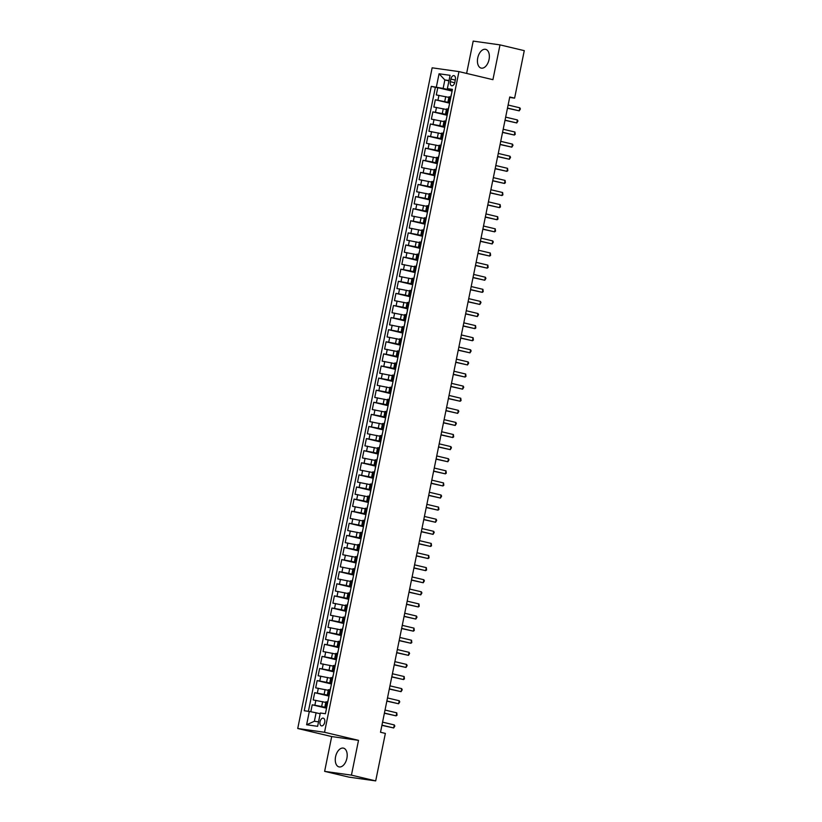 <?xml version="1.0" encoding="UTF-8"?>
<svg xmlns="http://www.w3.org/2000/svg" width="822" height="822" viewBox="0 0 822 822"><rect width="100%" height="100%" fill="white"/><g stroke="black" fill="none" stroke-linecap="round" stroke-linejoin="round"><path stroke-width="1.23" d="M346.884 758.316A9.638 5.692 -76.6 0 0 343.452 748.133A9.638 5.692 -76.6 0 0 335.582 756.713A9.638 5.692 -76.6 0 0 339.003 766.895A9.638 5.692 -76.6 0 0 346.884 758.316M489.049 59.523A9.638 5.692 -76.6 0 0 485.627 49.341A9.638 5.692 -76.6 0 0 477.746 57.92A9.638 5.692 -76.6 0 0 481.168 68.103A9.638 5.692 -76.6 0 0 489.049 59.523M324.7 722.343A3.956 2.332 -76.6 0 0 323.293 718.171A3.956 2.332 -76.6 0 0 320.056 721.685A3.956 2.332 -76.6 0 0 321.464 725.867A3.956 2.332 -76.6 0 0 324.7 722.343M324.628 771.355L351.436 775.136L358.515 740.345L331.698 736.563L324.628 771.355L348.888 777.119L375.695 780.9L385.364 733.409L380.514 732.258L509.753 96.986L514.613 98.137L524.272 50.645L500.002 44.881L473.195 41.1L466.619 73.425M331.698 736.563L297.728 728.498L432.146 67.815L458.953 71.606L324.536 732.279L297.728 728.498M448.884 97.386L436.307 94.941L437.787 87.677L451.905 91.037M449.572 102.627L435.321 99.781L449.439 103.13M435.321 99.781L433.841 107.035L446.418 109.49M443.962 121.594L431.386 119.139L432.855 111.874L446.983 115.234M441.496 133.688L428.92 131.243L430.399 123.978L444.517 127.338M439.03 145.792L426.454 143.336L427.933 136.082L442.061 139.432M436.574 157.896L423.998 155.44L425.477 148.176L439.595 151.536M434.108 169.99L421.532 167.544L423.011 160.28L437.129 163.64M431.653 182.094L419.076 179.638L420.545 172.384L434.674 175.733M429.187 194.198L416.61 191.742L418.09 184.477L432.208 187.837M426.721 206.291L414.144 203.846L415.624 196.581L429.752 199.931M424.265 218.395L411.688 215.939L413.168 208.685L427.286 212.035M421.799 230.499L409.222 228.043L410.702 220.779L424.83 224.139M419.343 242.593L406.767 240.147L408.236 232.883L422.364 236.233M416.877 254.697L404.301 252.241L405.78 244.987L419.898 248.336M414.411 266.801L401.835 264.345L403.314 257.081L417.442 260.44M411.956 278.894L399.379 276.439L400.859 269.184L414.976 272.534M409.49 290.998L396.913 288.543L398.393 281.278L412.521 284.638M407.034 303.092L394.457 300.647L395.927 293.382L410.055 296.742M404.568 315.196L391.991 312.74L393.471 305.486L407.589 308.836M402.102 327.3L389.525 324.844L391.005 317.58L405.133 320.94M399.646 339.394L387.07 336.948L388.549 329.684L402.667 333.044M397.18 351.497L384.604 349.042L386.083 341.788L400.211 345.137M394.724 363.601L382.148 361.146L383.617 353.881L397.745 357.241M392.258 375.695L379.682 373.25L381.161 365.985L395.279 369.345M389.792 387.799L377.216 385.343L378.695 378.089L392.824 381.439M387.337 399.903L374.76 397.447L376.24 390.183L390.358 393.543M384.871 411.997L372.294 409.551L373.774 402.287L387.902 405.636M382.415 424.101L369.838 421.645L371.308 414.391L385.436 417.74M379.949 436.205L367.372 433.749L368.852 426.484L382.97 429.844M377.483 448.298L364.917 445.843L366.386 438.588L380.514 441.938M375.027 460.402L362.451 457.946L363.93 450.692L378.048 454.042M372.561 472.496L359.985 470.05L361.464 462.786L375.592 466.146M370.106 484.6L357.529 482.144L358.998 474.89L373.126 478.24M367.64 496.704L355.063 494.248L356.543 486.984L370.66 490.344M365.184 508.797L352.607 506.352L354.077 499.088L368.205 502.448M362.718 520.901L350.141 518.446L351.621 511.192L365.739 514.541M360.252 533.005L347.675 530.55L349.155 523.285L363.283 526.645M357.796 545.099L345.219 542.654L346.699 535.389L360.817 538.749M355.33 557.203L342.753 554.747L344.233 547.493L358.351 550.843M352.874 569.307L340.298 566.851L341.767 559.587L355.895 562.947M350.408 581.401L337.832 578.955L339.311 571.691L353.429 575.04M347.942 593.505L335.366 591.049L336.845 583.795L350.973 587.144M345.487 605.609L332.91 603.153L334.39 595.888L348.507 599.248M343.021 617.702L330.444 615.246L331.924 607.992L346.041 611.342M340.565 629.806L327.988 627.35L329.458 620.096L343.586 623.446M338.099 641.9L325.522 639.454L327.002 632.19L341.12 635.55M335.633 654.004L323.056 651.548L324.536 644.294L338.664 647.644M333.177 666.108L320.601 663.652L322.08 656.388L336.198 659.747M330.711 678.201L318.135 675.756L319.614 668.492L333.742 671.851M328.255 690.305L315.679 687.85L317.148 680.595L331.276 683.945M325.789 702.409L313.213 699.954L314.692 692.689L328.81 696.049M450.877 79.056L450.333 81.717A3.833 2.261 -76.6 0 0 451.699 85.755A3.833 2.261 -76.6 0 0 454.833 82.344L455.367 79.683A3.833 2.261 -76.6 0 0 454.011 75.645A3.833 2.261 -76.6 0 0 450.877 79.056L455.285 80.094M448.935 80.916L444.856 79.94L443.13 88.416L431.283 86.372L304.243 710.742L309.319 711.462L306.616 724.768L317.621 726.319L320.333 713.013L325.409 713.732L452.439 89.351L447.363 88.642L452.285 90.091M436.348 87.081L439.061 73.775L450.076 75.326L447.363 88.642M326.488 707.65L321.659 706.499L322.635 701.659M328.944 695.546L324.115 694.395L325.101 689.555M331.41 683.442L326.581 682.301L327.567 677.462M333.866 671.348L329.036 670.197L330.023 665.358M336.332 659.244L331.502 658.093L332.489 653.254M338.787 647.14L333.968 646L334.944 641.16M341.418 635.046L336.424 633.896L337.41 629.056M343.719 622.942L338.89 621.792L339.876 616.952M346.339 610.849L341.346 609.698L342.332 604.858M348.641 598.745L343.812 597.594L344.798 592.754M351.097 586.641L346.268 585.49L347.254 580.651M353.563 574.537L348.733 573.396L349.72 568.557M356.029 562.443L351.2 561.292L352.186 556.453M358.484 550.339L353.655 549.199L354.642 544.349M360.95 538.246L356.121 537.095L357.108 532.255M363.406 526.142L358.577 524.991L359.563 520.151M365.872 514.038L361.043 512.897L362.029 508.058M368.338 501.944L363.509 500.793L364.485 495.954M370.958 489.84L365.965 488.689L366.951 483.85M373.414 477.746L368.431 476.596L369.417 471.756M375.88 465.642L370.886 464.492L371.873 459.652M378.336 453.538L373.352 452.388L374.339 447.548M380.648 441.435L375.818 440.294L376.795 435.455M383.103 429.341L378.274 428.19L379.261 423.351M385.569 417.237L380.74 416.086L381.727 411.247M388.025 405.133L383.196 403.992L384.182 399.153M390.491 393.039L385.662 391.889L386.648 387.049M392.957 380.935L388.128 379.795L389.104 374.945M395.413 368.842L390.584 367.691L391.57 362.851M397.879 356.738L393.05 355.587L394.036 350.747M400.335 344.634L395.505 343.493L396.492 338.654M402.955 332.54L397.971 331.389L398.958 326.55M405.421 320.436L400.437 319.285L401.413 314.446M407.887 308.342L402.893 307.192L403.879 302.352M410.342 296.239L405.359 295.088L406.345 290.248M412.644 284.135L407.815 282.984L408.801 278.144M415.11 272.031L410.281 270.89L411.267 266.051M417.576 259.937L412.747 258.786L413.723 253.947M420.032 247.833L415.202 246.682L416.189 241.843M422.498 235.729L417.668 234.589L418.655 229.749M424.953 223.635L420.124 222.485L421.111 217.645M427.419 211.531L422.59 210.391L423.577 205.541M430.04 199.438L425.056 198.287L426.032 193.447M432.341 187.334L427.512 186.183L428.498 181.343M434.961 175.23L429.978 174.089L430.964 169.25M437.263 163.136L432.434 161.985L433.42 157.146M439.883 151.032L434.9 149.881L435.886 145.042M442.185 138.928L437.355 137.788L438.342 132.948M444.651 126.835L439.821 125.684L440.808 120.844M447.117 114.731L442.287 113.58L443.274 108.74M437.787 87.677L435.352 87.338L308.404 711.328M321.659 706.499L312.226 704.793L310.808 711.749M314.692 692.689L324.115 694.395M317.148 680.595L326.581 682.301M319.614 668.492L329.036 670.197M322.08 656.388L331.502 658.093M324.536 644.294L333.968 646M327.002 632.19L336.424 633.896M329.458 620.096L338.89 621.792M331.924 607.992L341.346 609.698M334.39 595.888L343.812 597.594M336.845 583.795L346.268 585.49M339.311 571.691L348.733 573.396M341.767 559.587L351.2 561.292M344.233 547.493L353.655 549.199M346.699 535.389L356.121 537.095M349.155 523.285L358.577 524.991M351.621 511.192L361.043 512.897M354.077 499.088L363.509 500.793M356.543 486.984L365.965 488.689M358.998 474.89L368.431 476.596M361.464 462.786L370.886 464.492M363.93 450.692L373.352 452.388M366.386 438.588L375.818 440.294M368.852 426.484L378.274 428.19M371.308 414.391L380.74 416.086M373.774 402.287L383.196 403.992M376.24 390.183L385.662 391.889M378.695 378.089L388.128 379.795M381.161 365.985L390.584 367.691M383.617 353.881L393.05 355.587M386.083 341.788L395.505 343.493M388.549 329.684L397.971 331.389M391.005 317.58L400.437 319.285M393.471 305.486L402.893 307.192M395.927 293.382L405.359 295.088M398.393 281.278L407.815 282.984M400.859 269.184L410.281 270.89M403.314 257.081L412.747 258.786M405.78 244.987L415.202 246.682M408.236 232.883L417.668 234.589M410.702 220.779L420.124 222.485M413.168 208.685L422.59 210.391M415.624 196.581L425.056 198.287M418.09 184.477L427.512 186.183M420.545 172.384L429.978 174.089M423.011 160.28L432.434 161.985M425.477 148.176L434.9 149.881M427.933 136.082L437.355 137.788M430.399 123.978L439.821 125.684M432.855 111.874L442.287 113.58M449.891 101.836L448.021 101.64L449.829 102.185M450.877 96.996L448.997 96.801L448.021 101.64M448.422 109.1L446.541 108.905L445.555 113.744L447.435 113.939M445.956 121.194L444.075 120.998L443.089 125.848L444.969 126.033M443.5 133.298L441.62 133.102L440.633 137.942L442.513 138.137M441.034 145.402L439.154 145.206L438.167 150.046L440.047 150.241M438.568 157.495L436.688 157.3L435.711 162.14L437.592 162.335M436.112 169.599L434.232 169.404L433.245 174.243L435.126 174.439M433.646 181.693L431.766 181.508L430.779 186.347L432.66 186.543M431.19 193.797L429.31 193.602L428.324 198.441L430.204 198.636M428.724 205.901L426.844 205.706L425.858 210.545L427.738 210.74M426.258 217.994L424.378 217.809L423.402 222.649L425.282 222.834M423.803 230.098L421.922 229.903L420.936 234.743L422.816 234.938M421.337 242.202L419.456 242.007L418.47 246.847L420.35 247.042M418.881 254.296L417.001 254.111L416.014 258.951L417.895 259.136M416.415 266.4L414.535 266.205L413.548 271.044L415.429 271.239M413.949 278.504L412.069 278.309L411.092 283.148L412.973 283.343M411.493 290.598L409.613 290.402L408.626 295.252L410.507 295.437M409.027 302.702L407.147 302.506L406.16 307.346L408.041 307.541M406.571 314.805L404.691 314.61L403.705 319.45L405.585 319.645M404.105 326.899L402.225 326.704L401.239 331.543L403.119 331.739M401.639 339.003L399.759 338.808L398.783 343.647L400.663 343.843M399.184 351.097L397.303 350.912L396.317 355.751L398.197 355.947M396.718 363.201L394.837 363.005L393.851 367.845L395.731 368.04M394.262 375.305L392.382 375.109L391.395 379.949L393.276 380.144M391.796 387.398L389.916 387.213L388.929 392.053L390.81 392.238M389.33 399.502L387.46 399.307L386.474 404.147L388.354 404.342M386.874 411.606L384.994 411.411L384.008 416.251L385.888 416.446M384.408 423.7L382.528 423.515L381.542 428.354L383.422 428.539M381.953 435.804L380.072 435.609L379.086 440.448L380.966 440.643M379.487 447.908L377.606 447.713L376.62 452.552L378.5 452.747M377.021 460.001L375.151 459.817L374.164 464.656L376.044 464.841M374.565 472.105L372.685 471.91L371.698 476.75L373.578 476.945M372.099 484.209L370.219 484.014L369.242 488.854L371.112 489.049M369.643 496.303L367.763 496.108L366.776 500.947L368.657 501.143M367.177 508.407L365.297 508.212L364.31 513.051L366.191 513.247M364.721 520.501L362.841 520.316L361.855 525.155L363.735 525.35M362.255 532.605L360.375 532.409L359.389 537.249L361.269 537.444M359.789 544.709L357.909 544.513L356.933 549.353L358.803 549.548M357.334 556.802L355.453 556.617L354.467 561.457L356.347 561.642M354.868 568.906L352.987 568.711L352.001 573.551L353.881 573.746M352.412 581.01L350.532 580.815L349.545 585.654L351.426 585.85M349.946 593.104L348.066 592.919L347.079 597.758L348.96 597.943M347.48 605.208L345.6 605.013L344.623 609.852L346.504 610.047M345.024 617.312L343.144 617.117L342.158 621.956L344.038 622.151M342.558 629.405L340.678 629.22L339.692 634.06L341.572 634.245M340.103 641.509L338.222 641.314L337.236 646.154L339.116 646.349M337.637 653.613L335.756 653.418L334.77 658.258L336.65 658.453M335.171 665.707L333.29 665.512L332.314 670.362L334.194 670.547M332.715 677.811L330.834 677.616L329.848 682.455L331.728 682.65M330.249 689.915L328.368 689.72L327.382 694.559L329.262 694.754M327.793 702.009L325.913 701.813L324.926 706.653L326.807 706.848M452.038 90.533L443.13 88.416M351.436 775.136L375.695 780.9M358.515 740.345L324.536 732.279M458.953 71.606L492.923 79.672L500.002 44.881M509.661 97.448L514.613 98.137M449.018 80.535L444.856 79.94L439.061 73.775M320.179 713.763L316.1 712.787L314.374 721.264L318.535 721.85M435.352 87.338L431.283 86.372M312.226 704.793L326.355 708.153M447.363 114.289L445.555 113.744M444.897 126.383L443.089 125.848M442.442 138.486L440.633 137.942M439.976 150.59L438.167 150.046M437.52 162.684L435.711 162.14M435.054 174.788L433.245 174.243M432.588 186.892L430.779 186.347M430.132 198.986L428.324 198.441M427.666 211.09L425.858 210.545M425.21 223.194L423.402 222.649M422.744 235.287L420.936 234.743M420.278 247.391L418.47 246.847M417.823 259.495L416.014 258.951M415.357 271.589L413.548 271.044M412.901 283.693L411.092 283.148M410.435 295.786L408.626 295.252M407.969 307.89L406.16 307.346M405.513 319.994L403.705 319.45M403.047 332.088L401.239 331.543M400.591 344.192L398.783 343.647M398.125 356.296L396.317 355.751M395.659 368.39L393.851 367.845M393.204 380.494L391.395 379.949M390.738 392.597L388.929 392.053M388.282 404.691L386.474 404.147M385.816 416.795L384.008 416.251M383.35 428.899L381.542 428.354M380.894 440.993L379.086 440.448M378.428 453.097L376.62 452.552M375.973 465.19L374.164 464.656M373.507 477.294L371.698 476.75M371.051 489.398L369.242 488.854M368.585 501.492L366.776 500.947M366.119 513.596L364.31 513.051M363.663 525.7L361.855 525.155M361.197 537.793L359.389 537.249M358.741 549.897L356.933 549.353M356.275 562.001L354.467 561.457M353.809 574.095L352.001 573.551M351.354 586.199L349.545 585.654M348.888 598.303L347.079 597.758M346.432 610.397L344.623 609.852M343.966 622.501L342.158 621.956M341.5 634.594L339.692 634.06M339.044 646.698L337.236 646.154M336.578 658.802L334.77 658.258M334.122 670.896L332.314 670.362M331.656 683L329.848 682.455M329.19 695.104L327.382 694.559M309.319 711.462L316.1 712.787M326.735 707.197L324.926 706.653M306.616 724.768L314.374 721.264M452.192 90.533L451.71 92.927M507.472 108.227L519.237 110.847L507.503 108.062M519.853 107.826L520.388 108.956L519.237 110.847L519.853 107.826L508.119 105.031M450.775 96.595L451.422 94.283M449.737 102.637L449.244 105.031M505.006 120.331L516.771 122.951L505.037 120.156M517.387 119.92L517.922 121.05L516.771 122.951L517.387 119.92L505.653 117.135M448.309 108.689L448.956 106.387M447.271 114.731L446.788 117.125M502.55 132.424L514.315 135.044L502.581 132.26M514.932 132.023L515.219 134.366L514.315 135.044L514.932 132.023L503.198 129.239M445.853 120.793L446.5 118.481M444.815 126.835L444.322 129.229M500.084 144.528L511.849 147.148L500.115 144.364M512.466 144.127L513 145.258L511.849 147.148L512.466 144.127L500.732 141.333M443.387 132.897L444.034 130.585M442.349 138.939L441.866 141.322M497.618 156.622L509.393 159.252L497.659 156.457M510.01 156.221L510.544 157.351L509.393 159.252L510.01 156.221L498.276 153.437M440.931 144.991L441.568 142.689M495.163 168.726L506.927 171.346L495.193 168.561M507.544 168.325L507.832 170.668L506.927 171.346L507.544 168.325L495.81 165.541M438.465 157.094L439.112 154.783M437.427 163.136L436.934 165.53M492.697 180.83L504.461 183.45L492.727 180.665M505.078 180.419L505.366 182.761L504.461 183.45L505.078 180.419L493.344 177.634M435.999 169.198L436.646 166.887M490.241 192.923L502.006 195.544L490.272 192.759M502.622 192.523L502.91 194.865L502.006 195.544L502.622 192.523L490.888 189.738M433.543 181.292L434.191 178.98M432.506 187.334L432.012 189.728M487.775 205.027L499.54 207.647L487.806 204.863M500.156 204.627L500.444 206.969L499.54 207.647L500.156 204.627L488.422 201.832M431.077 193.396L431.725 191.084M485.309 217.131L497.084 219.751L485.35 216.957M497.7 216.72L497.988 219.063L497.084 219.751L497.7 216.72L485.966 213.936M428.622 205.5L429.259 203.188M427.574 211.531L427.091 213.925M482.853 229.225L494.618 231.845L482.884 229.061M495.234 228.824L495.522 231.167L494.618 231.845L495.234 228.824L483.5 226.04M426.156 217.594L426.803 215.282M425.118 223.635L424.625 226.029M480.387 241.329L492.162 243.949L480.418 241.165M492.768 240.928L493.303 242.058L492.162 243.949L492.768 240.928L481.034 238.133M423.69 229.698L424.337 227.386M422.652 235.739L422.169 238.133M477.931 253.433L489.696 256.053L477.962 253.258M490.313 253.022L490.6 255.365L489.696 256.053L490.313 253.022L478.579 250.237M421.234 241.802L421.881 239.49M420.196 247.833L419.703 250.227M475.465 265.527L487.23 268.147L475.496 265.362M487.847 265.126L488.134 267.469L487.23 268.147L487.847 265.126L476.113 262.341M418.768 253.895L419.415 251.583M417.73 259.937L417.247 262.331M472.999 277.63L484.775 280.251L473.04 277.466M485.391 277.23L485.925 278.36L484.775 280.251L485.391 277.23L473.657 274.435M416.312 265.999L416.949 263.687M415.264 272.041L414.781 274.435M470.544 289.734L482.309 292.355L470.574 289.56M482.925 289.323L483.213 291.666L482.309 292.355L482.925 289.323L471.191 286.539M413.846 278.093L414.493 275.791M412.808 284.135L412.315 286.529M468.078 301.828L479.853 304.448L468.108 301.664M480.459 301.427L480.993 302.558L479.853 304.448L480.459 301.427L468.725 298.643M411.38 290.197L412.028 287.885M465.622 313.932L477.387 316.552L465.653 313.768M478.003 313.531L478.538 314.662L477.387 316.552L478.003 313.531L466.269 310.737M408.924 302.301L409.572 299.989M463.156 326.036L474.921 328.656L463.187 325.861M475.537 325.625L475.825 327.968L474.921 328.656L475.537 325.625L463.803 322.841M406.458 314.394L407.106 312.093M460.69 338.13L472.465 340.75L460.731 337.965M473.082 337.729L473.369 340.072L472.465 340.75L473.082 337.729L461.348 334.944M404.003 326.498L404.64 324.187M458.234 350.234L469.999 352.854L458.265 350.069M470.616 349.823L471.15 350.953L469.999 352.854L470.616 349.823L458.882 347.038M401.537 338.602L402.184 336.29M400.499 344.644L400.006 347.028M455.768 362.327L467.543 364.958L455.809 362.163M468.15 361.927L468.684 363.057L467.543 364.958L468.15 361.927L456.416 359.142M399.071 350.696L399.718 348.384M398.033 356.738L397.55 359.132M453.312 374.431L465.077 377.051L453.343 374.267M465.694 374.031L465.982 376.373L465.077 377.051L465.694 374.031L453.96 371.236M396.615 362.8L397.262 360.488M395.577 368.842L395.084 371.236M450.846 386.535L462.611 389.155L450.877 386.371M463.228 386.124L463.762 387.254L462.611 389.155L463.228 386.124L451.494 383.34M394.149 374.904L394.796 372.592M393.111 380.935L392.628 383.329M448.38 398.629L460.156 401.249L448.422 398.465M460.772 398.228L461.06 400.571L460.156 401.249L460.772 398.228L449.038 395.444M391.693 386.998L392.341 384.686M390.645 393.039L390.162 395.433M445.925 410.733L457.69 413.353L445.956 410.568M458.306 410.332L458.84 411.462L457.69 413.353L458.306 410.332L446.572 407.537M389.227 399.102L389.875 396.79M388.19 405.143L387.696 407.537M443.459 422.837L455.234 425.457L443.5 422.662M455.85 422.426L456.374 423.556L455.234 425.457L455.85 422.426L444.106 419.641M386.772 411.206L387.409 408.894M385.724 417.237L385.241 419.631M441.003 434.93L452.768 437.551L441.034 434.766M453.384 434.53L453.672 436.872L452.768 437.551L453.384 434.53L441.65 431.745M384.306 423.299L384.953 420.987M383.268 429.341L382.775 431.735M438.537 447.034L450.302 449.655L438.568 446.87M450.918 446.634L451.453 447.764L450.302 449.655L450.918 446.634L439.184 443.839M381.84 435.403L382.487 433.091M380.802 441.445L380.319 443.839M436.071 459.138L447.846 461.759L436.112 458.964M448.463 458.727L448.997 459.858L447.846 461.759L448.463 458.727L436.729 455.943M379.384 447.497L380.031 445.195M433.615 471.232L445.38 473.852L433.646 471.068M445.997 470.831L446.284 473.174L445.38 473.852L445.997 470.831L434.263 468.047M376.918 459.601L377.565 457.289M431.149 483.336L442.924 485.956L431.19 483.172M443.541 482.935L443.829 485.268L442.924 485.956L443.541 482.935L431.797 480.14M374.462 471.705L375.099 469.393M428.694 495.44L440.458 498.06L428.724 495.265M441.075 495.029L441.609 496.159L440.458 498.06L441.075 495.029L429.341 492.244M371.996 483.798L372.643 481.497M426.228 507.534L437.992 510.154L426.258 507.369M438.609 507.133L438.897 509.476L437.992 510.154L438.609 507.133L426.875 504.348M369.53 495.902L370.177 493.59M368.492 501.944L368.009 504.338M423.762 519.638L435.537 522.258L423.803 519.473M436.153 519.227L436.688 520.367L435.537 522.258L436.153 519.227L424.419 516.442M367.074 508.006L367.722 505.694M366.026 514.048L365.543 516.432M421.306 531.731L433.071 534.362L421.337 531.567M433.687 531.331L434.222 532.461L433.071 534.362L433.687 531.331L421.953 528.546M364.608 520.1L365.256 517.788M363.571 526.142L363.077 528.536M418.84 543.835L430.615 546.455L418.881 543.671M431.231 543.434L431.519 545.777L430.615 546.455L431.231 543.434L419.497 540.64M362.153 532.204L362.79 529.892M361.105 538.246L360.622 540.64M416.384 555.939L428.149 558.559L416.415 555.775M428.765 555.528L429.053 557.871L428.149 558.559L428.765 555.528L417.031 552.744M359.687 544.308L360.334 541.996M358.649 550.339L358.156 552.733M413.918 568.033L425.683 570.653L413.949 567.868M426.299 567.632L426.587 569.975L425.683 570.653L426.299 567.632L414.565 564.848M357.221 556.402L357.868 554.09M356.183 562.443L355.7 564.837M411.462 580.137L423.227 582.757L411.493 579.972M423.844 579.736L424.378 580.866L423.227 582.757L423.844 579.736L412.11 576.941M354.765 568.505L355.412 566.194M353.727 574.547L353.234 576.941M408.996 592.241L420.761 594.861L409.027 592.066M421.378 591.83L421.912 592.96L420.761 594.861L421.378 591.83L409.644 589.045M352.299 580.609L352.946 578.298M351.261 586.641L350.778 589.035M406.53 604.334L418.306 606.955L406.571 604.17M418.922 603.934L419.21 606.276L418.306 606.955L418.922 603.934L407.188 601.149M349.843 592.703L350.48 590.391M348.795 598.745L348.312 601.139M404.075 616.438L415.84 619.058L404.105 616.274M416.456 616.038L416.99 617.168L415.84 619.058L416.456 616.038L404.722 613.243M347.377 604.807L348.025 602.495M401.609 628.542L413.374 631.162L401.639 628.368M413.99 628.131L414.278 630.474L413.374 631.162L413.99 628.131L402.256 625.347M344.911 616.901L345.559 614.599M343.873 622.942L343.391 625.337M399.153 640.636L410.918 643.256L399.184 640.472M411.534 640.235L411.822 642.578L410.918 643.256L411.534 640.235L399.8 637.451M342.455 629.005L343.103 626.693M396.687 652.74L408.452 655.36L396.718 652.576M409.068 652.339L409.603 653.469L408.452 655.36L409.068 652.339L397.334 649.544M339.989 641.109L340.637 638.797M338.952 647.15L338.469 649.544M394.221 664.844L405.996 667.464L394.262 664.669M406.613 664.433L407.147 665.563L405.996 667.464L406.613 664.433L394.879 661.648M337.534 653.202L338.171 650.901M336.486 659.244L336.003 661.638M391.765 676.938L403.53 679.558L391.796 676.773M404.147 676.537L404.434 678.88L403.53 679.558L404.147 676.537L392.413 673.752M335.068 665.306L335.715 662.994M334.03 671.348L333.537 673.742M389.299 689.042L401.074 691.662L389.33 688.877M401.681 688.631L402.215 689.771L401.074 691.662L401.681 688.631L389.947 685.846M332.602 677.41L333.249 675.098M331.564 683.452L331.081 685.836M386.843 701.135L398.608 703.766L386.874 700.971M399.225 700.734L399.759 701.865L398.608 703.766L399.225 700.734L387.491 697.95M330.146 689.504L330.793 687.202M329.108 695.546L328.615 697.94M384.377 713.239L396.142 715.859L384.408 713.075M396.759 712.838L397.047 715.181L396.142 715.859L396.759 712.838L385.025 710.044M327.68 701.608L328.327 699.296M326.642 707.65L326.159 710.044M325.409 713.702L325.861 711.4M381.911 725.343L393.687 727.963L381.953 725.179M394.303 724.932L394.837 726.062L393.687 727.963L394.303 724.932L382.569 722.148M444.743 101.486L445.73 96.647M437.962 100.15L438.948 95.311M314.877 705.163L315.853 700.323M317.333 693.069L318.32 688.23M319.799 680.965L320.786 676.126M322.255 668.861L323.241 664.022M324.721 656.768L325.707 651.928M327.187 644.664L328.163 639.824M329.643 632.56L330.629 627.72M332.109 620.466L333.095 615.627M334.564 608.362L335.551 603.523M337.03 596.269L338.017 591.429M339.496 584.165L340.472 579.325M341.952 572.061L342.938 567.221M344.418 559.967L345.404 555.127M346.874 547.863L347.86 543.023M349.34 535.759L350.326 530.92M351.806 523.665L352.782 518.826M354.261 511.561L355.248 506.722M356.727 499.457L357.714 494.618M359.183 487.364L360.17 482.524M361.649 475.26L362.636 470.42M364.105 463.156L365.091 458.316M366.571 451.062L367.557 446.223M369.037 438.958L370.023 434.119M371.493 426.865L372.479 422.015M373.959 414.761L374.945 409.921M376.414 402.657L377.401 397.817M378.88 390.563L379.867 385.724M381.346 378.459L382.322 373.62M383.802 366.355L384.788 361.516M386.268 354.261L387.254 349.422M388.724 342.158L389.71 337.318M391.19 330.054L392.176 325.214M393.656 317.96L394.632 313.12M396.112 305.856L397.098 301.016M398.578 293.752L399.564 288.912M401.033 281.658L402.02 276.819M403.499 269.554L404.486 264.715M405.965 257.461L406.941 252.611M408.421 245.357L409.407 240.517M410.887 233.253L411.873 228.413M413.343 221.159L414.329 216.32M415.809 209.055L416.795 204.216M418.275 196.951L419.251 192.112M420.73 184.858L421.717 180.018M423.196 172.754L424.183 167.914M425.652 160.65L426.639 155.81M428.118 148.556L429.105 143.716M430.584 136.452L431.56 131.612M433.04 124.348L434.026 119.509M435.506 112.254L436.492 107.415M448.976 101.702L449.963 96.862M446.521 113.806L447.497 108.966M444.055 125.91L445.041 121.07M441.589 138.004L442.575 133.164M439.133 150.107L440.119 145.268M436.667 162.211L437.653 157.372M434.211 174.305L435.187 169.466M431.745 186.409L432.732 181.57M429.279 198.513L430.266 193.673M426.824 210.607L427.81 205.767M424.358 222.711L425.344 217.871M421.902 234.804L422.878 229.965M419.436 246.908L420.422 242.069M416.97 259.012L417.956 254.173M414.514 271.106L415.5 266.266M412.048 283.21L413.034 278.37M409.592 295.314L410.579 290.474M407.126 307.407L408.113 302.568M404.66 319.511L405.647 314.672M402.205 331.615L403.191 326.776M399.739 343.709L400.725 338.87M397.283 355.813L398.269 350.973M394.817 367.917L395.803 363.077M392.361 380.011L393.337 375.171M389.895 392.115L390.882 387.275M387.429 404.219L388.416 399.369M384.973 416.312L385.96 411.473M382.507 428.416L383.494 423.577M380.052 440.51L381.028 435.67M377.586 452.614L378.572 447.774M375.12 464.718L376.106 459.878M372.664 476.811L373.65 471.972M370.198 488.915L371.184 484.076M367.742 501.019L368.718 496.18M365.276 513.113L366.263 508.273M362.81 525.217L363.797 520.377M360.355 537.321L361.341 532.481M357.889 549.415L358.875 544.575M355.433 561.518L356.409 556.679M352.967 573.622L353.953 568.773M350.501 585.716L351.487 580.877M348.045 597.82L349.031 592.981M345.579 609.914L346.565 605.074M343.123 622.018L344.099 617.178M340.657 634.122L341.644 629.282M338.191 646.215L339.178 641.376M335.736 658.319L336.722 653.48M333.27 670.423L334.256 665.584M330.814 682.517L331.79 677.677M328.348 694.621L329.334 689.781M325.882 706.725L326.868 701.885M454.73 82.755L450.333 81.717M439.698 151.043L439.225 153.344M434.776 175.24L434.304 177.542M429.844 199.448L429.382 201.75M410.157 296.249L409.685 298.55M407.691 308.353L407.229 310.644M405.225 320.446L404.763 322.748M402.77 332.55L402.297 334.852M378.151 453.549L377.678 455.85M375.685 465.653L375.222 467.954M373.229 477.757L372.756 480.048M370.763 489.85L370.301 492.152M346.144 610.859L345.682 613.15M341.222 635.057L340.75 637.358"/></g></svg>
